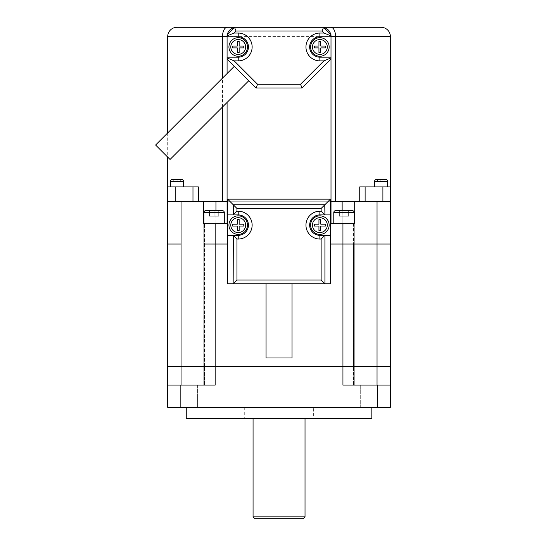 <?xml version="1.0" encoding="UTF-8"?>
<svg xmlns="http://www.w3.org/2000/svg" width="546" height="546" viewBox="0 0 546 546"><rect width="100%" height="100%" fill="white"/><g stroke="black" fill="none" stroke-linecap="round" stroke-linejoin="round"><path stroke-width="0.41" stroke-dasharray="2.73 2.05" d="M204.013 385.087L215.151 385.087L204.013 385.087L204.013 366.53L204.627 366.53L204.013 366.53L204.627 366.53L204.627 244.048L181.047 244.048L204.627 244.048L204.627 223.635L204.013 223.635L227.081 223.635L227.081 201.74L331.006 201.74L331.006 36.582A9.282 9.282 0 0 0 330.767 34.48M167.704 385.087L215.151 385.087L215.151 366.53L204.013 366.53L354.074 366.53L353.46 366.53L353.46 244.048L377.04 244.048L204.013 244.048L204.013 366.53L167.704 366.53L181.047 366.53L181.047 244.048L167.704 244.048L167.704 407.357L390.39 407.357L390.39 244.048L377.04 244.048L377.04 366.53L342.943 366.53L342.943 385.087L354.074 385.087L353.46 385.087L353.46 366.53L354.074 366.53L354.074 244.048L353.46 244.048L354.074 244.048L353.46 244.048L353.46 366.53L354.074 366.53L354.074 385.087L342.943 385.087L377.245 385.087L377.245 407.357M215.151 223.635L215.151 244.048L342.943 244.048L342.943 366.53L215.151 366.53L215.151 244.048L204.013 244.048L204.013 223.635L204.013 366.53L204.627 366.53L204.238 366.53L204.238 223.635L204.627 223.635L204.627 366.53L181.047 366.53L181.047 385.087M330.453 244.048L227.641 244.048L330.453 244.048M377.245 385.087L353.46 385.087L377.04 385.087L377.04 366.53L353.46 366.53L353.46 385.087L354.074 385.087M354.204 212.503A1.856 1.856 0 0 0 352.347 210.647L335.647 210.647A1.856 1.856 0 0 0 333.79 212.503L354.204 212.503L333.79 212.503L354.204 212.503L354.204 223.635L331.006 223.635L331.006 201.74L342.144 201.74L331.006 201.74L331.006 223.635L342.144 223.635L342.144 210.647M224.304 212.503L203.89 212.503A1.856 1.856 0 0 1 205.746 210.647L222.447 210.647A1.856 1.856 0 0 1 224.304 212.503L203.89 212.503L224.304 212.503L224.304 223.635L203.392 223.635L203.392 201.74L167.704 201.74L167.704 244.048L181.047 244.048L181.047 201.74M331.006 201.74L331.006 223.635L354.695 223.635L342.144 223.635L342.144 201.74L390.39 201.74L354.695 201.74L354.695 223.635L353.46 223.635L354.074 223.635L354.074 244.048L342.943 244.048L342.943 223.635M215.95 210.647L215.95 223.635L203.392 223.635L227.081 223.635L227.081 201.74L227.081 223.635L215.95 223.635L215.95 201.74L227.081 201.74L167.704 201.74L167.704 186.896L198.355 186.896L175.184 186.896L175.184 201.74L198.355 201.74L198.355 186.896L175.184 186.896M227.641 201.74L330.453 201.74L227.641 201.74M382.903 186.896L382.903 201.74L365.117 201.74L365.117 186.896L390.39 186.896L390.39 244.048L377.04 244.048L377.04 201.74M323.826 27.539A9.282 9.282 0 0 0 321.731 27.3L236.363 27.3A9.282 9.282 0 0 0 234.268 27.539M167.704 132.931L167.704 157.111M365.117 186.896L390.39 186.896L359.739 186.896L359.739 201.74L198.355 201.74M331.006 59.036L331.006 34.726L323.58 27.3L234.507 27.3L227.081 34.726L227.081 59.036L256.033 87.981L302.054 87.981L331.006 59.036L331.006 36.582A9.282 9.282 0 0 0 321.731 27.3L236.363 27.3A9.282 9.282 0 0 0 227.081 36.582L227.081 201.74M365.117 201.74L359.739 201.74M227.327 34.48A9.282 9.282 0 0 0 227.081 36.582A9.282 9.282 0 0 1 236.363 27.3M227.081 102.416L227.081 73.546M227.081 59.036L227.081 36.582M370.898 385.087L381.108 385.087L370.898 385.087M370.898 407.357L381.108 407.357L381.108 385.087L381.108 407.357L370.898 407.357M197.399 407.357L197.399 385.087L176.986 385.087L197.399 385.087L197.399 407.357L176.986 407.357L176.986 385.087L187.189 385.087L176.986 385.087L176.986 407.357L197.399 407.357M360.694 407.357L360.694 385.087L360.694 407.357L381.108 407.357L360.694 407.357M305.023 418.489L305.023 407.357L253.064 407.357L305.023 407.357M253.064 418.489L253.064 407.357M313.377 407.357L244.717 407.357L313.377 407.357L313.377 418.489L244.717 418.489L313.377 418.489M244.717 407.357L244.717 418.489M371.833 407.357L186.261 407.357L371.833 407.357M204.627 385.087L204.627 366.53L204.627 385.087L204.238 385.087L204.627 385.087M187.189 407.357L176.986 407.357L187.189 407.357M180.849 385.087L180.849 407.357M377.04 385.087L390.39 385.087M186.261 418.489L371.833 418.489M305.023 516.844L253.064 516.844M254.921 518.7L303.173 518.7M339.359 210.647L348.635 210.647L339.359 210.647L339.359 216.216L343.994 216.216L343.994 210.647L339.359 210.647L339.359 216.216L339.359 210.647L339.359 216.216L343.994 216.216L339.359 216.216L343.994 216.216L343.994 210.647L348.635 210.647L348.635 216.216L343.994 216.216L348.635 216.216L348.635 210.647L348.635 216.216L343.994 216.216L343.994 210.647L343.994 216.216L348.635 216.216L348.635 210.647M333.79 212.503L333.79 223.635L354.204 223.635L333.79 223.635M335.647 210.647L352.347 210.647M222.447 210.647L205.746 210.647L222.447 210.647M203.89 212.503L203.89 223.635L224.304 223.635M218.734 210.647L209.452 210.647L218.734 210.647L218.734 216.216L214.093 216.216L214.093 210.647L214.093 216.216L218.734 216.216L218.734 210.647L218.734 216.216L209.452 216.216L214.093 216.216L214.093 210.647L214.093 216.216L218.734 216.216L218.734 210.647M209.452 216.216L209.452 210.647L209.452 216.216L209.452 210.647L209.452 216.216L214.093 216.216L209.452 216.216M374.617 186.896L387.605 186.896L374.617 186.896L387.605 186.896L374.617 186.896L374.617 181.327A1.856 1.856 0 0 1 376.474 179.47L385.749 179.47A1.856 1.856 0 0 1 387.605 181.327L387.605 186.896M382.036 179.47L384.821 179.47L382.036 179.47L384.821 179.47L384.821 181.327L384.821 179.47L380.187 179.47L382.036 179.47L382.036 181.327L382.036 179.47L382.036 181.327L382.036 179.47L380.187 179.47L382.036 179.47L382.036 181.327L384.821 181.327L384.821 179.47L384.821 181.327L382.036 181.327L382.036 179.47M377.402 179.47L380.187 179.47L377.402 179.47L380.187 179.47L380.187 181.327L384.821 181.327L380.187 181.327L380.187 179.47L380.187 181.327L380.187 179.47L377.402 179.47L377.402 181.327L380.187 181.327L380.187 179.47L380.187 181.327L382.036 181.327L380.187 181.327L380.187 179.47L380.187 181.327L377.402 181.327L377.402 179.47L377.402 181.327L380.187 181.327L377.402 181.327L377.402 179.47M183.476 181.327L170.482 181.327A1.856 1.856 0 0 1 172.338 179.47L181.62 179.47A1.856 1.856 0 0 1 183.476 181.327L183.476 186.896L170.482 186.896L183.476 186.896M176.051 179.47L173.266 179.47L176.051 179.47L173.266 179.47L173.266 181.327L173.266 179.47L177.907 179.47L176.051 179.47L176.051 181.327L176.051 179.47L176.051 181.327L176.051 179.47L177.907 179.47L176.051 179.47L176.051 181.327L173.266 181.327L173.266 179.47L173.266 181.327L176.051 181.327L176.051 179.47M180.692 179.47L177.907 179.47L180.692 179.47L177.907 179.47L177.907 181.327L173.266 181.327L177.907 181.327L177.907 179.47L177.907 181.327L177.907 179.47L180.692 179.47L180.692 181.327L176.051 181.327L177.907 181.327L177.907 179.47L177.907 181.327L177.907 179.47L177.907 181.327L180.692 181.327L180.692 179.47L180.692 181.327L177.907 181.327L180.692 181.327L180.692 179.47M170.482 181.327L170.482 186.896M319.874 56.252A9.282 9.282 0 0 0 329.149 46.97A9.282 9.282 0 0 0 319.874 37.694A9.282 9.282 0 0 0 310.592 46.97A9.282 9.282 0 0 0 319.874 56.252M320.802 52.539L318.946 52.539L318.946 47.898L314.305 47.898L314.305 46.041L318.946 46.041L318.946 41.4L320.802 41.4L320.802 46.041L325.436 46.041L325.436 47.898L320.802 47.898L320.802 52.539M238.22 56.252A9.282 9.282 0 0 0 247.495 46.97A9.282 9.282 0 0 0 238.22 37.694A9.282 9.282 0 0 0 228.938 46.97A9.282 9.282 0 0 0 238.22 56.252M232.651 47.898L237.292 47.898L237.292 52.539L239.148 52.539L239.148 47.898L243.789 47.898L243.789 46.041L239.148 46.041L239.148 41.4L237.292 41.4L237.292 46.041L232.651 46.041L232.651 47.898M228.938 225.123A9.282 9.282 0 0 0 238.22 234.398A9.282 9.282 0 0 0 247.495 225.123A9.282 9.282 0 0 0 238.22 215.841A9.282 9.282 0 0 0 228.938 225.123M239.148 230.692L237.292 230.692L237.292 226.051L232.651 226.051L232.651 224.194L237.292 224.194L237.292 219.553L239.148 219.553L239.148 224.194L243.789 224.194L243.789 226.051L239.148 226.051L239.148 230.692M310.592 225.123A9.282 9.282 0 0 0 319.874 234.398A9.282 9.282 0 0 0 329.149 225.123A9.282 9.282 0 0 0 319.874 215.841A9.282 9.282 0 0 0 310.592 225.123M320.802 230.692L320.802 226.051L325.436 226.051L325.436 224.194L320.802 224.194L320.802 219.553L318.946 219.553L318.946 224.194L314.305 224.194L314.305 226.051L318.946 226.051L318.946 230.692L320.802 230.692M248.778 80.726L234.343 66.291L248.778 80.726M227.081 57.18L238.22 57.18A10.203 10.203 0 0 0 248.423 46.97A10.203 10.203 0 0 0 238.22 36.766L227.081 36.766M331.006 57.18L319.874 57.18A10.203 10.203 0 0 1 309.664 46.97A10.203 10.203 0 0 1 319.874 36.766L331.006 36.766M155.61 145.024L170.045 159.459M292.035 283.763L266.052 283.763L292.035 283.763M227.641 199.14L227.641 283.763L330.453 283.763L330.453 199.14L227.641 199.14M238.22 235.326A10.203 10.203 0 0 0 248.423 225.123A10.203 10.203 0 0 0 238.22 214.912M319.874 235.326A10.203 10.203 0 0 1 309.664 225.123A10.203 10.203 0 0 1 319.874 214.912M266.052 357.992L292.035 357.992M353.856 244.048L353.856 366.53L353.856 244.048M167.704 36.582L390.39 36.582M222.515 106.982L222.515 78.119M192.977 186.896L192.977 201.74M321.731 27.3A9.282 9.282 0 0 1 331.006 36.582M204.238 385.087L204.238 366.53L204.238 385.087M353.856 366.53L353.856 385.087L353.856 366.53M374.617 181.327L387.605 181.327M353.46 223.635L353.46 244.048L353.46 223.635"/><path stroke-width="0.82" d="M181.047 385.087L181.047 366.53L167.704 366.53L204.013 366.53L204.013 244.048L227.641 244.048L215.151 244.048L215.151 366.53L204.013 366.53L215.151 366.53L215.151 385.087L180.849 385.087L180.849 407.357L167.704 407.357L167.704 244.048L181.047 244.048L181.047 366.53L204.013 366.53L204.013 385.087M390.39 385.087L342.943 385.087L342.943 366.53L354.074 366.53L342.943 366.53L342.943 244.048L330.453 244.048L390.39 244.048L390.39 366.53L377.04 366.53L390.39 366.53L390.39 407.357L180.849 407.357M342.943 366.53L215.151 366.53L342.943 366.53M354.074 385.087L354.074 366.53L377.04 366.53L377.04 244.048L354.074 244.048L354.074 223.635L331.006 223.635L331.006 59.036L302.054 87.981L256.033 87.981L227.081 59.036L227.081 57.18L238.22 57.18A10.203 10.203 0 0 0 248.423 46.97A10.203 10.203 0 0 0 238.22 36.766L227.081 36.766L227.081 57.18M192.977 201.74L192.977 186.896L175.184 186.896L175.184 201.74L167.704 201.74L222.515 201.74L222.515 106.982M215.95 210.647L215.95 201.74L203.392 201.74L203.392 223.635L203.89 223.635L203.89 212.503A1.856 1.856 0 0 1 205.746 210.647L222.447 210.647A1.856 1.856 0 0 1 224.304 212.503L224.304 223.635M215.151 223.635L215.151 244.048L204.013 244.048L204.013 223.635L227.081 223.635L227.081 201.74L227.641 201.74L222.515 201.74M331.006 201.74L390.39 201.74L390.39 244.048L377.04 244.048L377.04 201.74M342.144 210.647L342.144 201.74L354.695 201.74L354.695 223.635L354.204 223.635L354.204 212.503A1.856 1.856 0 0 0 352.347 210.647L348.635 210.647M342.943 223.635L342.943 244.048L354.074 244.048L354.074 366.53L377.04 366.53L377.04 385.087M167.704 157.111L167.704 244.048L181.047 244.048L181.047 201.74M359.739 201.74L359.739 186.896L390.39 186.896L390.39 36.582A9.282 9.282 0 0 0 381.108 27.3L323.58 27.3L331.006 34.726L331.006 59.036M390.39 36.582L335.572 36.582A9.282 4.709 -90 0 0 330.862 27.3L381.108 27.3M222.515 78.119L222.515 36.582L167.704 36.582A9.282 9.282 0 0 1 176.979 27.3L234.507 27.3L176.979 27.3M167.704 36.582L167.704 132.931M330.862 27.3L323.58 27.3L322.044 31.013L236.043 31.013L234.002 33.053L227.081 35.92L227.081 34.726L234.507 27.3L323.58 27.3M382.903 186.896L382.903 201.74L390.39 201.74L390.39 186.896M175.184 186.896L167.704 186.896M192.977 186.896L198.355 186.896L198.355 201.74M330.767 34.48A9.282 9.282 0 0 0 323.826 27.539M234.268 27.539A9.282 9.282 0 0 0 227.327 34.48M227.081 201.74L227.081 102.416M227.081 73.546L227.081 59.036M305.023 516.844L303.173 518.7L254.921 518.7L253.064 516.844L305.023 516.844L305.023 418.489M253.064 516.844L253.064 418.489M371.833 407.357L371.833 418.489L186.261 418.489L186.261 407.357M377.245 385.087L377.245 407.357M180.849 385.087L167.704 385.087M354.204 212.503L333.79 212.503A1.856 1.856 0 0 1 335.647 210.647L352.347 210.647M333.79 212.503L333.79 223.635M339.359 210.647L335.647 210.647M387.605 186.896L387.605 181.327A1.856 1.856 0 0 0 385.749 179.47L376.474 179.47A1.856 1.856 0 0 0 374.617 181.327L374.617 186.896M170.482 186.896L170.482 181.327A1.856 1.856 0 0 1 172.338 179.47L181.62 179.47A1.856 1.856 0 0 1 183.476 181.327L183.476 186.896M319.874 37.694A9.282 9.282 0 0 1 329.149 46.97A9.282 9.282 0 0 1 319.874 56.252A9.282 9.282 0 0 1 310.592 46.97A9.282 9.282 0 0 1 319.874 37.694A9.282 9.282 0 0 0 310.592 46.97A9.282 9.282 0 0 0 319.874 56.252M320.802 52.539L320.802 47.898L325.436 47.898L325.436 46.041L320.802 46.041L320.802 41.4L318.946 41.4L318.946 46.041L314.305 46.041L314.305 47.898L318.946 47.898L318.946 52.539L320.802 52.539M238.22 37.694A9.282 9.282 0 0 1 247.495 46.97A9.282 9.282 0 0 1 238.22 56.252A9.282 9.282 0 0 1 228.938 46.97A9.282 9.282 0 0 1 238.22 37.694A9.282 9.282 0 0 0 228.938 46.97A9.282 9.282 0 0 0 238.22 56.252M237.292 52.539L237.292 47.898L232.651 47.898L232.651 46.041L237.292 46.041L237.292 41.4L239.148 41.4L239.148 46.041L243.789 46.041L243.789 47.898L239.148 47.898L239.148 52.539L237.292 52.539M247.495 225.123A9.282 9.282 0 0 1 238.22 234.398A9.282 9.282 0 0 1 228.938 225.123A9.282 9.282 0 0 1 238.22 215.841A9.282 9.282 0 0 1 247.495 225.123A9.282 9.282 0 0 0 238.22 215.841A9.282 9.282 0 0 0 228.938 225.123M239.148 224.194L239.148 219.553L237.292 219.553L237.292 224.194L232.651 224.194L232.651 226.051L237.292 226.051L237.292 230.692L239.148 230.692L239.148 226.051L243.789 226.051L243.789 224.194L239.148 224.194M329.149 225.123A9.282 9.282 0 0 1 319.874 234.398A9.282 9.282 0 0 1 310.592 225.123A9.282 9.282 0 0 1 319.874 215.841A9.282 9.282 0 0 1 329.149 225.123A9.282 9.282 0 0 0 319.874 215.841A9.282 9.282 0 0 0 310.592 225.123M320.802 226.051L325.436 226.051L325.436 224.194L320.802 224.194L320.802 219.553L318.946 219.553L318.946 224.194L314.305 224.194L314.305 226.051L318.946 226.051L318.946 230.692L320.802 230.692L320.802 226.051M248.778 80.726L170.045 159.459L155.61 145.024L234.343 66.291M227.081 36.766L227.081 35.92M331.006 36.766L319.874 36.766A10.203 10.203 0 0 0 309.664 46.97A10.203 10.203 0 0 0 319.874 57.18L331.006 57.18M234.507 27.3L236.043 31.013M331.006 35.92L324.085 33.053L322.044 31.013M234.002 33.053L238.22 33.053A13.916 13.916 0 0 1 252.136 46.97A13.916 13.916 0 0 1 238.22 60.886L234.186 60.886L227.081 57.944M234.186 60.886L257.569 84.268L256.033 87.981M257.569 84.268L300.518 84.268L302.054 87.981M331.006 57.944L323.901 60.886L319.874 60.886A13.916 13.916 0 0 1 305.951 46.97A13.916 13.916 0 0 1 319.874 33.053L324.085 33.053M292.035 283.763L292.035 357.992L266.052 357.992L266.052 283.763M227.641 214.912L227.641 199.14L330.453 199.14L330.453 283.763L227.641 283.763L227.641 235.326L238.22 235.326A10.203 10.203 0 0 0 248.423 225.123A10.203 10.203 0 0 0 238.22 214.912L227.641 214.912L227.641 235.326L238.22 235.326A10.203 10.203 0 0 0 248.423 225.123A10.203 10.203 0 0 0 238.22 214.912L227.641 214.912M319.874 214.912L330.453 214.912L319.874 214.912A10.203 10.203 0 0 0 309.664 225.123A10.203 10.203 0 0 0 319.874 235.326L330.453 235.326L319.874 235.326A10.203 10.203 0 0 1 309.664 225.123A10.203 10.203 0 0 1 319.874 214.912L319.874 211.206L321.13 211.206L321.13 208.456L236.957 208.456L236.957 211.206L238.22 211.206A13.916 13.916 0 0 1 252.136 225.123A13.916 13.916 0 0 1 238.22 239.039L236.957 239.039L233.162 235.326M233.162 214.912L236.957 211.206M227.641 199.14L236.957 208.456M330.453 199.14L321.13 208.456M233.326 214.837L233.326 204.825L324.761 204.825L324.925 214.912M233.162 283.763L233.326 235.408M324.925 235.326L324.925 283.763M236.957 239.039L236.957 280.05L233.326 283.681M236.957 280.05L321.13 280.05L324.761 283.681M321.13 280.05L321.13 239.039L324.761 235.408M324.761 214.837L321.13 211.206M331.006 36.582L335.572 36.582L335.572 201.74M365.117 186.896L365.117 201.74M227.225 27.3A9.282 4.709 -90 0 0 222.515 36.582L227.081 36.582M203.89 212.503L224.304 212.503M387.605 181.327L374.617 181.327M170.482 181.327L183.476 181.327M319.874 54.395A7.426 7.426 0 0 0 327.293 46.97A7.426 7.426 0 0 0 319.874 39.551A7.426 7.426 0 0 0 312.449 46.97A7.426 7.426 0 0 0 319.874 54.395M238.22 54.395A7.426 7.426 0 0 0 245.645 46.97A7.426 7.426 0 0 0 238.22 39.551A7.426 7.426 0 0 0 230.794 46.97A7.426 7.426 0 0 0 238.22 54.395M230.794 225.123A7.426 7.426 0 0 0 238.22 232.548A7.426 7.426 0 0 0 245.645 225.123A7.426 7.426 0 0 0 238.22 217.697A7.426 7.426 0 0 0 230.794 225.123M312.449 225.123A7.426 7.426 0 0 0 319.874 232.548A7.426 7.426 0 0 0 327.293 225.123A7.426 7.426 0 0 0 319.874 217.697A7.426 7.426 0 0 0 312.449 225.123M300.518 84.268L323.901 60.886M238.22 60.886L238.22 57.18A10.203 10.203 0 0 0 248.423 46.97A10.203 10.203 0 0 0 238.22 36.766L238.22 33.053M319.874 33.053L319.874 36.766A10.203 10.203 0 0 0 309.664 46.97A10.203 10.203 0 0 0 319.874 57.18L319.874 60.886M321.13 239.039L319.874 239.039A13.916 13.916 0 0 1 305.951 225.123A13.916 13.916 0 0 1 319.874 211.206M238.22 214.912L238.22 211.206M238.22 239.039L238.22 235.326M319.874 239.039L319.874 235.326"/></g></svg>
